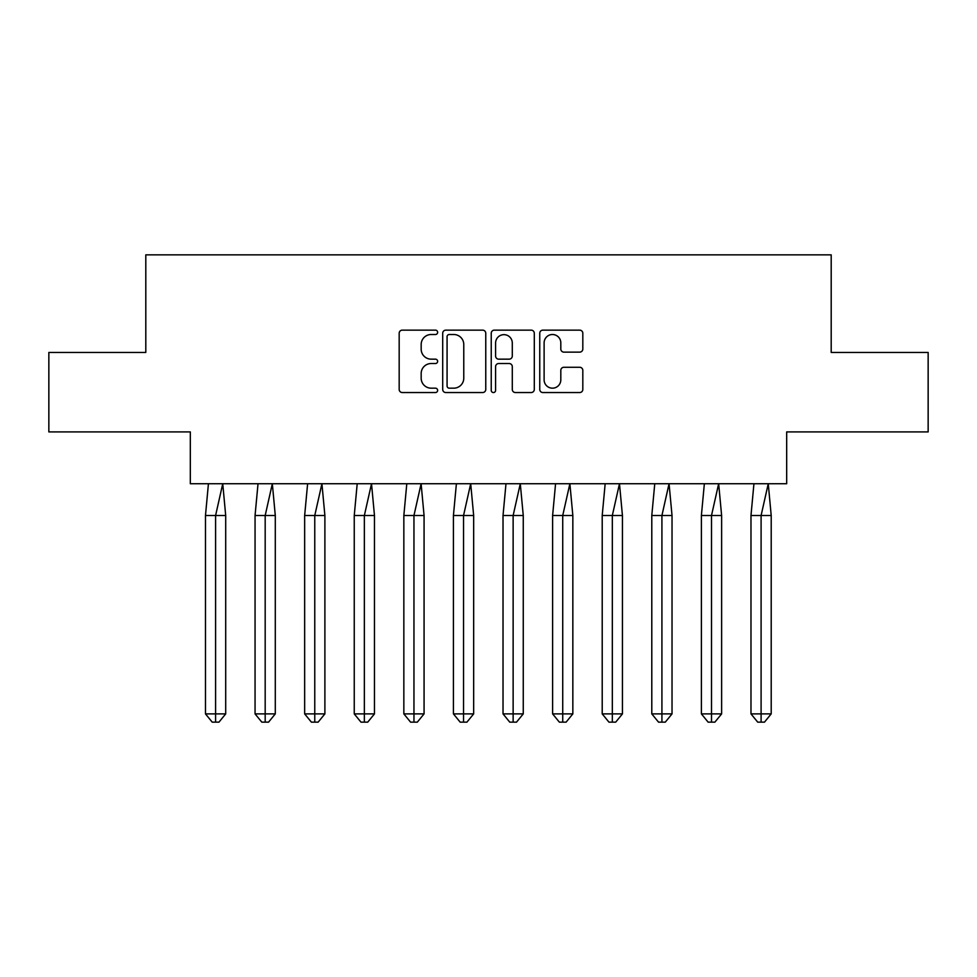 <?xml version="1.0" encoding="UTF-8"?>
<svg xmlns="http://www.w3.org/2000/svg" width="977" height="977" viewBox="0 0 977 977"><rect width="100%" height="100%" fill="white"/><g stroke="black" fill="none" stroke-linecap="round" stroke-linejoin="round"><path stroke-width="1.47" d="M437.635 332.327A2.186 2.186 0 0 0 435.449 330.141L402.304 330.141A3.126 3.126 0 0 0 399.178 333.255L399.178 389.42A3.126 3.126 0 0 0 402.304 392.546L435.449 392.546A2.186 2.186 0 0 0 437.635 390.36A2.186 2.186 0 0 0 435.449 388.174L431.162 388.174A9.99 9.99 0 0 1 421.172 378.197L421.172 373.507A9.99 9.99 0 0 1 431.162 363.529L435.449 363.529A2.186 2.186 0 0 0 437.635 361.343A2.186 2.186 0 0 0 435.449 359.157L431.162 359.157A9.99 9.99 0 0 1 421.172 349.168L421.172 344.49A9.99 9.99 0 0 1 431.162 334.513L435.449 334.513A2.186 2.186 0 0 0 437.635 332.327M48.85 352.441L48.85 431.919L190.32 431.919L190.32 483.737L786.68 483.737L786.68 431.919L928.15 431.919L928.15 352.441L831.195 352.441L831.195 254.85L145.805 254.85L145.805 352.441L48.85 352.441M579.691 352.135A3.126 3.126 0 0 0 582.817 349.021L582.817 333.255A3.126 3.126 0 0 0 579.691 330.141L542.87 330.141A3.126 3.126 0 0 0 539.756 333.255L539.756 389.42A3.126 3.126 0 0 0 542.87 392.546L579.691 392.546A3.126 3.126 0 0 0 582.817 389.42L582.817 370.393A3.126 3.126 0 0 0 579.691 367.267L563.937 367.267A3.126 3.126 0 0 0 560.81 370.393L560.81 379.833A8.341 8.341 0 0 1 552.469 388.174A8.341 8.341 0 0 1 544.116 379.833L544.116 342.854A8.341 8.341 0 0 1 552.469 334.513A8.341 8.341 0 0 1 560.81 342.854L560.81 349.021A3.126 3.126 0 0 0 563.937 352.135L579.691 352.135M485.764 333.255A3.126 3.126 0 0 0 482.65 330.141L445.83 330.141A3.126 3.126 0 0 0 442.703 333.255L442.703 389.42A3.126 3.126 0 0 0 445.83 392.546L482.65 392.546A3.126 3.126 0 0 0 485.764 389.42L485.764 333.255M494.35 330.141L531.17 330.141A3.126 3.126 0 0 1 534.297 333.255L534.297 389.42A3.126 3.126 0 0 1 531.17 392.546L515.416 392.546A3.126 3.126 0 0 1 512.29 389.42L512.29 366.644A3.126 3.126 0 0 0 509.176 363.529L498.722 363.529A3.126 3.126 0 0 0 495.595 366.644L495.595 390.36A2.186 2.186 0 0 1 493.409 392.546A2.186 2.186 0 0 1 491.236 390.36L491.236 333.255A3.126 3.126 0 0 1 494.35 330.141M449.261 334.513A2.186 2.186 0 0 0 447.075 336.686L447.075 385.988A2.186 2.186 0 0 0 449.261 388.174L453.792 388.174A9.99 9.99 0 0 0 463.77 378.197L463.77 344.49A9.99 9.99 0 0 0 453.792 334.513L449.261 334.513M512.29 343.012A8.341 8.341 0 0 0 503.949 334.659A8.341 8.341 0 0 0 495.595 343.012L495.595 356.031A3.126 3.126 0 0 0 498.722 359.157L509.176 359.157A3.126 3.126 0 0 0 512.29 356.031L512.29 343.012M218.958 722.15L215.587 722.15L215.587 713.894L225.699 713.894L218.958 722.15L212.217 722.15L205.475 713.894L205.475 515.526L215.587 515.526L222.744 483.737L208.431 483.737L205.475 515.526L205.475 713.894L215.587 713.894L215.587 515.526L225.699 515.526L222.744 483.737M225.699 713.894L225.699 515.526M268.553 722.15L265.182 722.15L265.182 713.894L275.294 713.894L268.553 722.15L261.812 722.15L255.058 713.894L255.058 515.526L265.182 515.526L272.327 483.737L258.026 483.737L255.058 515.526L255.058 713.894L265.182 713.894L265.182 515.526L275.294 515.526L272.327 483.737M318.136 722.15L314.765 722.15L314.765 713.894L324.889 713.894L318.136 722.15L311.394 722.15L304.653 713.894L304.653 515.526L314.765 515.526L321.922 483.737L307.621 483.737L304.653 515.526L304.653 713.894L314.765 713.894L314.765 515.526L324.889 515.526L321.922 483.737M367.731 722.15L364.36 722.15L364.36 713.894L374.472 713.894L367.731 722.15L360.989 722.15L354.248 713.894L354.248 515.526L364.36 515.526L371.516 483.737L357.203 483.737L354.248 515.526L354.248 713.894L364.36 713.894L364.36 515.526L374.472 515.526L371.516 483.737M417.326 722.15L413.955 722.15L413.955 713.894L424.067 713.894L417.326 722.15L410.584 722.15L403.843 713.894L403.843 515.526L413.955 515.526L421.111 483.737L406.798 483.737L403.843 515.526L403.843 713.894L413.955 713.894L413.955 515.526L424.067 515.526L421.111 483.737M466.921 722.15L463.55 722.15L463.55 713.894L473.662 713.894L466.921 722.15L460.179 722.15L453.426 713.894L453.426 515.526L463.55 515.526L470.694 483.737L456.393 483.737L453.426 515.526L453.426 713.894L463.55 713.894L463.55 515.526L473.662 515.526L470.694 483.737M275.294 713.894L275.294 515.526M324.889 713.894L324.889 515.526M374.472 713.894L374.472 515.526M424.067 713.894L424.067 515.526M473.662 713.894L473.662 515.526M516.503 722.15L513.133 722.15L513.133 713.894L523.257 713.894L516.503 722.15L509.762 722.15L503.021 713.894L503.021 515.526L513.133 515.526L520.289 483.737L505.988 483.737L503.021 515.526L503.021 713.894L513.133 713.894L513.133 515.526L523.257 515.526L520.289 483.737M523.257 713.894L523.257 515.526M566.098 722.15L562.728 722.15L562.728 713.894L572.84 713.894L566.098 722.15L559.357 722.15L552.616 713.894L552.616 515.526L562.728 515.526L569.884 483.737L555.571 483.737L552.616 515.526L552.616 713.894L562.728 713.894L562.728 515.526L572.84 515.526L569.884 483.737M572.84 713.894L572.84 515.526M615.693 722.15L612.323 722.15L612.323 713.894L622.434 713.894L615.693 722.15L608.952 722.15L602.211 713.894L602.211 515.526L612.323 515.526L619.479 483.737L605.166 483.737L602.211 515.526L602.211 713.894L612.323 713.894L612.323 515.526L622.434 515.526L619.479 483.737M622.434 713.894L622.434 515.526M665.288 722.15L661.918 722.15L661.918 713.894L672.029 713.894L665.288 722.15L658.535 722.15L651.793 713.894L651.793 515.526L661.918 515.526L669.062 483.737L654.761 483.737L651.793 515.526L651.793 713.894L661.918 713.894L661.918 515.526L672.029 515.526L669.062 483.737M672.029 713.894L672.029 515.526M714.871 722.15L711.5 722.15L711.5 713.894L721.624 713.894L714.871 722.15L708.13 722.15L701.388 713.894L701.388 515.526L711.5 515.526L718.657 483.737L704.356 483.737L701.388 515.526L701.388 713.894L711.5 713.894L711.5 515.526L721.624 515.526L718.657 483.737M721.624 713.894L721.624 515.526M764.466 722.15L761.095 722.15L761.095 713.894L771.207 713.894L764.466 722.15L757.725 722.15L750.983 713.894L750.983 515.526L761.095 515.526L768.252 483.737L753.939 483.737L750.983 515.526L750.983 713.894L761.095 713.894L761.095 515.526L771.207 515.526L768.252 483.737M771.207 713.894L771.207 515.526"/></g></svg>

